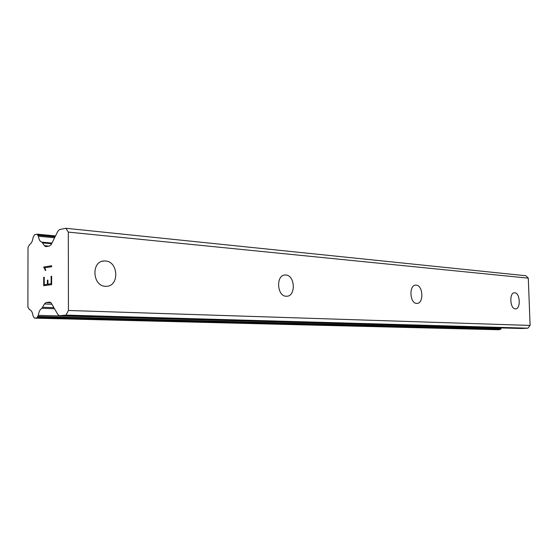 <?xml version="1.0" encoding="UTF-8"?>
<svg xmlns="http://www.w3.org/2000/svg" width="558" height="558" viewBox="0 0 558 558"><rect width="100%" height="100%" fill="white"/><g stroke="black" fill="none" stroke-linecap="round" stroke-linejoin="round"><path stroke-width="0.84" d="M105.385 260.998C118.505 261.409 119.558 286.254 106.438 286.296L105.497 286.289C92.321 286.254 91.01 261.011 104.172 260.984L105.385 260.998M285.801 275.003C295.119 275.22 296.054 296.34 286.728 296.242L286.198 296.242C276.845 296.291 275.764 274.871 285.124 274.996L285.801 275.003M416.156 285.124C423.11 285.229 423.982 303.58 417.014 303.426L416.693 303.426C409.712 303.524 408.756 284.936 415.738 285.117L416.156 285.124M514.755 292.776C520.133 292.81 520.963 309.034 515.564 308.86L515.348 308.853C509.949 308.979 509.063 292.566 514.476 292.776L514.755 292.776M65.9 228.278L525.908 275.757L528.293 278.156L530.1 325.433L527.903 328.188L521.835 328.495L59.462 315.716L57.927 314.607L51.294 303.189L49.836 302.115L46.035 302.534L44.41 303.964L41.948 308.281C40.016 309.369 38.809 311.727 38.342 315.354L36.863 317.9L34.422 318.13L33.006 315.842C32.538 312.368 31.381 310.297 29.518 309.627L27.9 307.235L28.005 247.389L29.63 244.537C31.478 243.316 32.643 240.923 33.11 237.345L34.596 234.653L37.121 234.165L38.418 236.243C38.879 239.689 40.064 241.663 41.989 242.165L44.438 245.701L45.735 246.65L49.648 245.966L51.287 244.418L57.879 231.158L59.553 229.568L65.9 228.278L68.32 232.107L68.432 310.478L66.004 315.096L59.615 315.709M501.321 327.937L38.342 315.354M497.464 329.722L499.919 329.604L501.307 328.069M44.235 284.685L47.416 284.252L44.235 284.685L44.242 277.235L43.719 277.312L43.733 285.724M47.395 284.252L47.395 280.179L47.416 284.252M47.925 280.102L47.918 284.182L51.127 283.743L51.127 276.231L51.127 283.743M47.918 284.182L51.106 283.743M44.242 277.242L43.74 277.312L43.712 285.724L51.636 284.65L51.636 276.147M43.733 267.212L44.863 269.089L43.733 267.01L51.65 265.741L51.65 266.717L44.752 267.812L45.784 270.358L45.226 270.442L44.842 269.089L45.247 270.442M51.65 265.748L43.754 267.01M527.903 328.188L66.004 315.096M530.1 325.433L68.432 310.478M53.896 307.667L42.722 307.284M54.503 308.707L41.948 308.281M51.971 243.058L41.989 242.165M51.643 243.713L42.757 242.925M528.293 278.156L68.32 232.107M50.032 302.136L49.648 302.122M50.966 302.729L46.035 302.534M51.908 304.243L44.41 303.964M501.028 328.753L38.028 316.477M500.686 329.192L37.658 317.202M499.919 329.604L36.863 317.9M497.603 329.722L34.491 318.123M55.326 236.299L37.742 234.618M55.061 236.836L38.111 235.225M54.6 237.764L38.418 236.243M48.965 246.092L44.438 245.701M285.124 274.996L284.427 275.073M104.172 260.984L102.414 261.256M521.688 328.495L59.462 315.716M497.534 329.722L34.422 318.13M55.514 235.922L37.121 234.165"/></g></svg>

